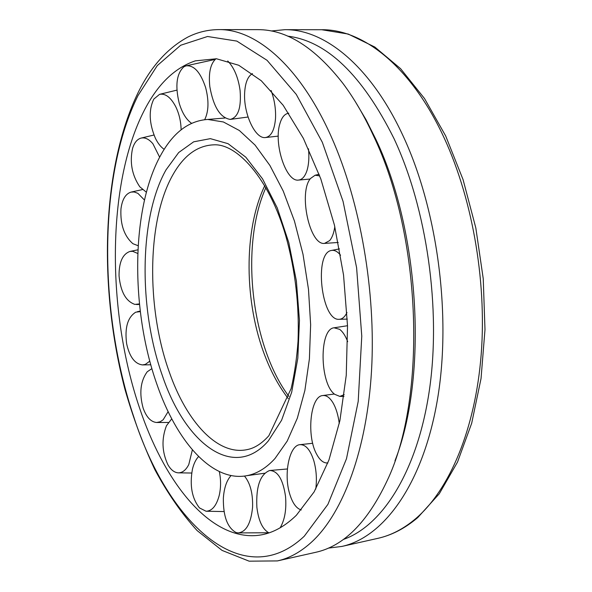 <?xml version="1.0" encoding="UTF-8"?>
<svg xmlns="http://www.w3.org/2000/svg" width="592" height="592" viewBox="0 0 592 592"><rect width="100%" height="100%" fill="white"/><g stroke="black" fill="none" stroke-linecap="round" stroke-linejoin="round"><path stroke-width="0.89" d="M160.61 155.422C131.032 208.991 130.484 309.246 156.658 383.572C176.401 441.499 212.321 482.524 247.086 475.635C257.009 473.718 266.311 468.013 274.984 458.526L287.201 441.092L297.339 418.181L304.873 390.454L309.401 358.878L310.637 324.682L308.484 289.303L303 254.257L294.446 221.06L283.242 191.075L269.908 165.464L255.071 145.092L239.368 130.514L223.406 121.974L207.777 119.443C188.744 120.709 173.019 132.704 160.61 155.422M264.772 185.659C243.393 230.355 244.104 302.771 265.29 356.724C271.565 372.901 279.224 386.85 288.267 398.586M296.385 515.247L314.137 491.878L328.937 460.043L339.889 420.668L346.253 375.269L347.526 325.903L343.538 274.999L334.45 225.152L320.797 178.88L303.378 138.365L283.183 105.295L261.287 80.756L238.739 65.261L216.494 58.771L195.367 60.843C174.499 67.843 157.339 84.612 143.9 111.133C106.53 184.327 106.664 311.592 139.668 408.332C162.978 478.018 203.944 532.215 247.745 535.538C264.846 536.892 281.052 530.129 296.385 515.247M271.24 30.984L284.848 29.681C324.305 29.126 370.133 65.497 402.308 134.258C437.444 208.406 451.763 315.506 437.421 399.711C423.043 484.078 383.831 537.344 341.865 546.431L328.301 548.125M277.433 560.913L315.447 552.373C343.493 546.305 367.329 522.558 386.946 481.118C427.01 398.142 421.874 236.349 373.382 135.575C364.176 115.647 354.075 98.316 343.079 83.598C314.9 47.434 286.461 29.452 257.772 29.652L218.803 29.6C256.247 29.015 300.262 66.445 331.616 137.485C360.432 202.338 376.016 291.797 371.532 370.644C366.929 449.513 343.382 512.124 312.487 541.251C301.313 551.67 289.629 558.226 277.433 560.913L249.143 561.172L222.059 550.405L197.092 530.55C181.574 513.456 167.506 493.18 154.897 469.715C143.205 444.858 133.244 418.144 125.023 389.573C98.405 288.334 101.365 168.683 137.973 92.877C150.76 66.785 167.418 48.174 187.923 37.037C197.587 32.183 207.881 29.704 218.803 29.6M394.975 460.783C427.979 377.067 420.031 231.664 375.876 139.372L365.974 119.599L355.348 101.698M343.264 539.49C382.432 525.888 417.508 471.284 429.4 390.091C441.232 309.017 426.936 208.769 393.969 138.513C362.245 75.088 326.828 40.974 287.727 36.156M192.378 449.853L188.774 464.572C185.932 470.107 182.432 472.86 178.273 472.838C174.322 472.571 170.866 469.87 167.906 464.72C161.897 451.844 161.416 438.842 166.47 425.707L171.754 418.825M219.314 471.587C221.023 479.698 220.986 487.653 219.218 495.445C216.428 505.797 212.047 511.059 206.06 511.236L199.511 507.936C191.926 498.375 189.558 485.529 192.4 469.404C193.739 463.78 195.804 459.496 198.594 456.536M244.459 476.064C250.283 483.124 252.991 493.536 252.569 507.292C250.934 523.528 246.109 532.06 238.102 532.911L235.956 532.474C227.321 527.561 223.125 516.106 223.362 498.109C224.094 487.919 226.662 480.401 231.072 475.554M268.983 532.896C262.559 529.381 258.519 520.827 256.869 507.226C255.914 486.565 260.169 474.325 269.641 470.507C277.707 470.721 282.998 479.328 285.514 496.318C286.609 509.431 284.804 519.961 280.083 527.916M301.269 509.971C296.215 508.432 292.285 502.83 289.473 493.166C283.627 473.445 289.444 445.473 299.811 444.688C305.613 444.326 310.297 449.72 313.856 460.887C316.365 469.915 317.001 479.305 315.765 489.066M327.887 462.885L326.71 462.974C323.114 462.774 319.843 460.006 316.898 454.663C306.345 436.667 310.112 396.425 322.625 395.56C326.355 395.079 329.84 397.558 333.104 403.004C336.152 408.384 338.21 415.251 339.268 423.606M344.211 394.679L339.808 396.396L334.695 394.309C319.643 383.527 319.014 329.026 334.029 327.798L339.571 329.315C342.687 331.587 345.388 335.701 347.689 341.643M346.986 312.546C344.899 316.816 342.361 319.066 339.364 319.303L339.127 319.31C321.308 321.116 313.723 252.577 331.513 250.446L331.646 250.423C334.621 249.95 337.588 251.548 340.563 255.219M334.813 226.677C333.888 233.026 332.164 237.673 329.633 240.626L324.475 243.408C309.601 245.488 298.287 192.459 310.511 178.481L315.122 175.225L319.717 175.898M308.476 148.792C309.305 157.213 308.824 164.406 307.033 170.385C305.05 176.512 302.164 179.746 298.39 180.094C286.025 181.966 273.578 143.782 279.846 123.854C281.555 117.912 284.153 114.441 287.653 113.449L288.763 113.279M271.099 90.495C274.488 99.745 275.953 109.083 275.509 118.511C274.503 130.284 271.106 136.641 265.32 137.559C255.071 139.053 243.319 113.235 244.651 92.737C245.251 82.621 247.856 76.242 252.466 73.6M227.735 60.976C234.136 67.606 238.258 77.478 240.1 90.583C241.395 107.811 238.117 117.423 230.251 119.414C220.231 117.786 213.416 106.841 209.812 86.587C208.414 72.883 210.478 63.596 216.006 58.726M191.542 123.299C186.243 119.547 182.129 112.85 179.206 103.193C175.003 85.707 176.557 73.586 183.883 66.807L185.955 65.867C193.917 64.942 200.466 72.15 205.609 87.512C209.028 100.692 208.724 111.407 204.706 119.643M164.191 149.332C160.846 147.082 157.916 143.39 155.393 138.262C149.066 123.195 148.54 110.142 153.816 99.086L159.551 94.343C165.39 93.218 170.792 97.347 175.757 106.73C179.176 113.871 180.96 121.56 181.115 129.796M146.394 192.252L139.771 186.761C131.957 175.121 129.559 162.341 132.571 148.422C134.332 142.687 137.129 139.253 140.963 138.121C144.981 137.196 148.969 139.09 152.928 143.797L159.648 157.213M138.151 245.717L132.926 243.712C124.216 236.119 120.22 224.575 120.946 209.065C122.144 199.526 125.504 193.873 131.024 192.104L134.14 191.963L137.877 193.325L144.478 200.059M139.446 303.918L134.88 304.406C125.837 301.254 120.561 291.701 119.044 275.761C118.977 262.219 122.596 254.123 129.914 251.459L132.689 251.326L137.773 253.472M149.813 361.142L145.314 364.406L142.502 364.916C134.821 363.925 129.53 356.85 126.636 343.7C124.586 327.82 127.628 317.312 135.746 312.176L140.304 311.614M168.135 411.625L163.17 419.75L160.284 421.733L156.673 422.503C150.938 421.985 146.446 417.242 143.19 408.273C139.068 393.325 140.415 381.159 147.23 371.776L151.9 368.616M173.101 174.44C146.949 219.802 146.143 307.559 169.238 371.887C186.547 421.867 217.819 456.203 247.471 449.543L247.478 449.543C254.715 448.1 261.849 443.497 268.864 435.727L291.131 388.618C294.52 373.929 296.821 358.101 298.042 341.133C299.389 305.346 295.319 270.322 285.825 236.06C269.005 177.763 236.719 143.479 213.853 144.825L213.845 144.825C197.55 145.477 183.971 155.348 173.101 174.44M166.049 169.83C139.135 217.316 138.447 308.402 162.282 375.387C184.948 443.312 233.514 481.289 268.331 440.907L281.592 420.246L291.686 392.23L297.813 358.271L299.448 320.376L296.385 280.963L288.8 242.646L277.248 207.918L262.582 178.917L245.821 157.198L228.061 143.686L210.367 138.646L193.651 141.828L178.68 152.544L166.049 169.83M133.777 416.901C167.314 521.789 242.565 594.575 304.288 536.189L327.924 504.347L346.49 458.704L358.204 401.42L361.771 336.152L356.606 267.702L343.057 201.391L322.322 142.272L296.259 94.38L267.051 60.303L236.852 41.1L207.555 36.489L180.671 45.258L157.257 65.616L138.017 95.541C98.05 175.979 98.494 312.332 133.777 416.901M417.538 517.756C405.002 528.367 391.771 535.227 377.844 538.35C391.038 535.427 403.7 528.826 415.828 518.548C449.395 489.821 475.302 429.466 481.207 354.216C486.972 278.987 471.528 194.102 441.573 132.46C408.983 64.965 362.23 29.186 321.722 29.726L348.222 34.047L374.84 47.049L400.584 68.672L424.531 98.553L445.687 135.953L463.077 179.642L475.82 227.927L483.242 278.706L484.989 329.685L481.037 378.569L471.683 423.265L457.52 462.071L439.286 493.758L417.789 517.541M247.086 475.635L264.58 473.245M207.777 119.443L224.997 118.015M265.897 187.612C239.834 245.384 250.912 345.735 288.94 396.44M377.844 538.35L341.865 546.431M321.722 29.726L284.848 29.681M191.704 473.03L178.273 472.838M224.057 511.562L206.06 511.236M268.694 532.763L238.102 532.911M269.641 470.507L287.401 468.968M299.811 444.688L312.694 443.282M322.625 395.56L334.362 394.02M327.835 463.018L326.71 462.974M334.029 327.798L347.519 325.726M343.974 396.448L339.808 396.396M339.127 319.31L347.297 319.095M331.513 250.446L339.445 248.892M324.475 243.408L338.217 242.468M319.118 174.277L315.122 175.225M298.39 180.094L310.104 179.036M288.689 113.168L287.653 113.449M265.32 137.559L278.262 136.116M230.251 119.414L248.048 117.016M215.133 59.437L185.955 65.867M176.927 90.125L159.551 94.343M153.972 135.02L140.963 138.121M142.391 189.595L131.024 192.104M136.53 304.532L139.505 304.458M137.929 249.809L129.914 251.459M137.411 311.666L140.245 311.103M150.805 364.776L142.502 364.916M168.306 422.473L156.673 422.503"/></g></svg>
